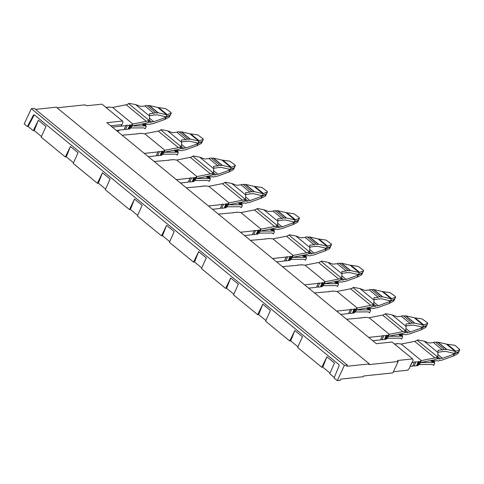 <?xml version="1.0" encoding="UTF-8"?>
<svg xmlns="http://www.w3.org/2000/svg" width="484" height="484" viewBox="0 0 484 484"><rect width="100%" height="100%" fill="white"/><g stroke="black" fill="none" stroke-linecap="round" stroke-linejoin="round"><path stroke-width="0.73" d="M34.346 114.914A1.186 0.914 -96 0 0 34.068 115.246L28.151 126.493L33.263 130.686L34.255 130.577L38.357 120.195L45.974 126.445L41.176 137.178L65.322 156.973L70.416 146.483L78.033 152.732L73.235 163.465L97.381 183.261L102.475 172.77L110.092 179.019L105.294 189.752L129.44 209.548L134.534 199.057L142.157 205.307L137.353 216.039L161.499 235.835L166.593 225.344L174.216 231.594L169.412 242.327L193.558 262.122L198.652 251.632L206.275 257.881L201.471 268.614L225.617 288.41L230.711 277.919L238.334 284.168L233.53 294.895L257.676 314.697L262.77 304.206L270.393 310.456L265.595 321.182L289.734 340.984L294.829 330.493L302.452 336.743L297.654 347.47L321.793 367.271L326.888 356.781L334.511 363.03L329.713 373.757L334.287 377.514M33.263 130.686L38.357 120.195M34.255 130.577L41.479 136.506M70.416 146.483L66.314 156.864L73.538 162.793M102.475 172.77L98.373 183.152L105.597 189.081M129.44 209.548L130.432 209.439L134.534 199.057M130.432 209.439L137.656 215.368M161.499 235.835L162.491 235.726L166.593 225.344M162.491 235.726L169.715 241.655M193.558 262.122L194.55 262.013L198.652 251.632M194.55 262.013L201.774 267.942M225.617 288.41L226.609 288.301L230.711 277.919M226.609 288.301L233.832 294.23M257.676 314.697L258.668 314.588L262.77 304.206M258.668 314.588L265.891 320.517M289.734 340.984L290.727 340.875L294.829 330.493M290.727 340.875L297.95 346.798M330.009 373.085L322.786 367.162L326.888 356.781M322.786 367.162L321.793 367.271M66.314 156.864L65.322 156.973M28.151 126.493L27.4 126.572L33.317 115.325A1.186 0.914 -96 0 1 34.545 115.041L338.661 364.398A1.186 0.914 84 0 1 339.018 365.983L334.075 378.034L337.269 380.654L340.185 380.345L340.93 379.093L363.363 376.715L363.708 375.977L392.863 372.886L398.157 361.542L397.763 361.215A1.186 0.466 25 0 1 397.437 360.634A1.186 0.466 25 0 1 397.721 360.483L412.646 358.904L413.082 360.265L409.174 368.657L407.359 370.254L393.401 371.73M98.373 183.152L97.381 183.261M31.333 108.652L34.249 108.343L347.318 365.051L344.402 365.359L31.333 108.652L24.2 123.952L27.4 126.572M35.514 109.384L56.271 107.182L369.34 363.889L346.744 366.285L347.318 365.051M344.402 365.359L337.269 380.654M369.34 363.889L368.996 364.627L398.157 361.542M57.033 107.805L85.087 104.834L85.48 105.161A1.186 0.466 -155 0 0 87.023 105.73L101.949 104.145L122.531 121.024L122.966 122.385L121.212 126.149M121.635 124.636L112.742 125.58M117.927 131.763L119.373 130.093M122.531 121.024L106.855 122.682L376.389 343.688L392.064 342.031L412.646 358.904M110.654 125.798L112.367 125.616M105.748 107.26L108.477 107.339L108.458 106.976L108.313 107.279M108.458 106.976L112.33 107.436A1.186 0.466 -155 0 0 112.633 107.448L126.155 104.78A7.103 3.57 -50.6 0 0 128.659 103.649A9.468 4.755 -50.6 0 1 129.125 103.346L135.52 104.562L140.566 106.432L144.861 105.972L153.767 113.274L149.471 113.728L149.604 116.118L135.52 104.562M149.604 116.118L149.308 119.899A9.468 4.755 -50.6 0 0 148.848 120.201A7.103 3.57 -50.6 0 1 146.337 121.333L132.84 123.995A1.186 0.466 -155 0 0 132.622 124.067L131.231 125.084L129.391 129.034L128.169 128.871M132.622 124.067L130.783 128.018L129.391 129.034M131.231 125.084L130.619 125.15L128.78 129.095M130.619 125.15L129.851 124.866L128.03 129.174L125.507 129.446L127.346 125.495L129.869 125.229M127.346 125.495A1.186 0.466 -155 0 0 126.034 125.368L124.188 129.313A1.186 0.466 -155 0 1 125.507 129.446M149.308 119.899L148.243 122.18A9.468 4.755 -50.6 0 1 145.539 123.287L131.957 125.967L144.317 125.9A9.468 4.755 -50.6 0 1 146.198 126.493A9.468 4.755 -50.6 0 1 146.222 126.518L145.158 128.804A9.468 4.755 -50.6 0 1 144.94 128.575A7.103 3.57 -50.6 0 0 144.692 128.327A7.103 3.57 -50.6 0 0 143.288 127.879L130.995 127.945L132.84 123.995L112.633 107.448M145.158 128.804L144.238 128.054M153.767 113.274A3.993 2.009 -50.6 0 1 156.078 113.026A3.993 2.009 -50.6 0 1 156.084 113.032L157.972 112.832A2.366 1.192 -50.6 0 1 158.286 112.845L149.381 105.542A2.366 1.192 129.4 0 0 149.066 105.53L147.178 105.73A3.993 2.009 129.4 0 0 147.172 105.724A3.993 2.009 129.4 0 0 144.861 105.972M149.381 105.542L157.754 107.478A7.696 3.866 129.4 0 0 158.062 107.527L165.667 108.61L170.937 112.451L171.154 113.111L170.235 115.083L166.03 116.85L166.968 114.829L171.263 113.014L170.344 114.986M146.035 126.421L145.369 123.323M170.247 114.654L170.211 115.132L165.746 117.455L153.827 121.714L151.492 121.962A1.627 0.817 -50.6 0 1 150.209 122.307A1.627 0.817 -50.6 0 1 150.076 122.107L148.776 121.042M150.076 122.107L147.989 122.331M156.072 113.02L147.178 105.73L156.078 113.026M149.58 115.597L153.295 115.204A1.627 0.817 -50.6 0 1 154.577 114.853A1.627 0.817 -50.6 0 1 154.717 115.053L154.36 114.762M166.03 116.85L157.052 114.805L154.717 115.053M166.968 114.829A7.696 3.866 -50.6 0 1 166.659 114.781L157.754 107.478M158.286 112.845L166.659 114.781M151.492 121.962L149.217 120.093M165.655 117.467L164.512 116.523M153.827 121.714L149.538 118.193M165.746 117.455L164.802 119.475A7.696 3.866 -50.6 0 0 164.415 119.596L153.271 123.602A2.366 1.192 -50.6 0 1 152.908 123.686L151.026 123.886A3.993 2.009 -50.6 0 1 148.709 124.14A3.993 2.009 -50.6 0 1 148.703 124.134L145.436 124.479M164.802 119.475L169.291 117.11L169.097 116.396M170.332 115.017L169.291 117.11L170.211 115.132M116.287 130.42L124.007 129.603M112.234 127.098L125.846 125.658M122.131 135.211L136.506 133.953A1.186 0.466 -155 0 0 137.268 133.856A1.186 0.466 -155 0 0 137.244 133.608L140.372 133.566M137.244 133.608L137.063 133.989M140.517 133.263L144.389 133.723A1.186 0.466 -155 0 0 144.692 133.735L158.214 131.067A7.103 3.57 -50.6 0 0 160.718 129.936A9.468 4.755 -50.6 0 1 161.184 129.633L167.579 130.849L172.625 132.719L176.92 132.259L185.826 139.561L181.53 140.015L181.663 142.405L167.579 130.849M181.663 142.405L181.373 146.186A9.468 4.755 -50.6 0 0 180.907 146.489A7.103 3.57 -50.6 0 1 178.396 147.62L164.899 150.282A1.186 0.466 -155 0 0 164.681 150.355L163.289 151.371L161.45 155.322L160.234 155.158M164.681 150.355L162.842 154.305L161.45 155.322M163.289 151.371L162.678 151.438L160.839 155.382M162.678 151.438L161.91 151.153L160.089 155.461L157.566 155.733L159.405 151.782L161.928 151.516M159.405 151.782A1.186 0.466 -155 0 0 158.093 151.655L156.253 155.6A1.186 0.466 -155 0 1 157.566 155.733M181.373 146.186L180.302 148.467A9.468 4.755 -50.6 0 1 177.598 149.574L164.016 152.254L176.376 152.188A9.468 4.755 -50.6 0 1 178.257 152.781A9.468 4.755 -50.6 0 1 178.281 152.805L177.217 155.092A9.468 4.755 -50.6 0 1 176.999 154.862A7.103 3.57 -50.6 0 0 176.751 154.614A7.103 3.57 -50.6 0 0 175.347 154.166L163.054 154.233L164.899 150.282L144.692 133.735M177.217 155.092L176.297 154.342M185.826 139.561A3.993 2.009 -50.6 0 1 188.137 139.313A3.993 2.009 -50.6 0 1 188.143 139.319L190.031 139.12A2.366 1.192 -50.6 0 1 190.345 139.132L181.439 131.829A2.366 1.192 129.4 0 0 181.125 131.817L179.237 132.017A3.993 2.009 129.4 0 0 179.231 132.011A3.993 2.009 129.4 0 0 176.92 132.259M181.439 131.829L189.813 133.766A7.696 3.866 129.4 0 0 190.121 133.814L197.726 134.897L202.996 138.739L203.213 139.398L202.294 141.37L198.089 143.137L199.027 141.116L203.322 139.301M178.094 152.708L177.428 149.61M202.306 140.941L202.27 141.419L197.805 143.742L185.886 148.001L183.551 148.249A1.627 0.817 -50.6 0 1 182.274 148.594A1.627 0.817 -50.6 0 1 182.135 148.394L180.834 147.33M182.135 148.394L180.048 148.618M188.131 139.307L179.237 132.017L188.137 139.313M181.639 141.885L185.354 141.491A1.627 0.817 -50.6 0 1 186.636 141.14A1.627 0.817 -50.6 0 1 186.776 141.34L186.419 141.05M198.089 143.137L189.111 141.092L186.776 141.34M199.027 141.116A7.696 3.866 -50.6 0 1 198.718 141.068L189.813 133.766M190.345 139.132L198.718 141.068M183.551 148.249L181.276 146.38M197.714 143.754L196.571 142.81M185.886 148.001L181.597 144.48M197.805 143.742L196.861 145.763A7.696 3.866 -50.6 0 0 196.474 145.884L185.33 149.889A2.366 1.192 -50.6 0 1 184.967 149.973L183.085 150.173A3.993 2.009 -50.6 0 1 180.768 150.427A3.993 2.009 -50.6 0 1 180.762 150.421L177.495 150.766M196.861 145.763L201.35 143.397L201.156 142.683M201.471 143.276L202.27 141.419M148.346 156.707L156.066 155.89M144.292 153.386L157.905 151.94M154.19 161.499L168.565 160.24A1.186 0.466 -155 0 0 169.327 160.143A1.186 0.466 -155 0 0 169.303 159.895L172.431 159.853M169.303 159.895L169.122 160.277M172.576 159.551L176.448 160.01A1.186 0.466 -155 0 0 176.757 160.023L190.273 157.354A7.103 3.57 -50.6 0 0 192.777 156.223A9.468 4.755 -50.6 0 1 193.243 155.921L199.638 157.137L204.684 159L208.979 158.546L217.885 165.849L213.589 166.302L213.728 168.692L199.638 157.137M176.757 160.023L196.94 176.575A1.186 0.466 -155 0 0 196.74 176.642L195.348 177.658L193.509 181.609L192.293 181.446M196.74 176.642L194.901 180.593L193.509 181.609M195.348 177.658L194.737 177.725L192.898 181.669M194.737 177.725L193.969 177.44L192.148 181.748L189.625 182.02L191.464 178.07L193.987 177.803M191.464 178.07A1.186 0.466 -155 0 0 190.151 177.943L188.312 181.887A1.186 0.466 -155 0 1 189.625 182.02M196.94 176.575L195.112 180.52L207.406 180.453A7.103 3.57 -50.6 0 1 208.816 180.901A7.103 3.57 -50.6 0 1 209.058 181.149L208.525 180.707M213.728 168.692L213.432 172.473A9.468 4.755 -50.6 0 0 212.966 172.776A7.103 3.57 -50.6 0 1 210.455 173.907L196.958 176.569M213.432 172.473L212.367 174.754A9.468 4.755 -50.6 0 1 209.657 175.861L196.074 178.542L208.441 178.475A9.468 4.755 -50.6 0 1 210.316 179.068A9.468 4.755 -50.6 0 1 210.34 179.092L209.276 181.379L208.356 180.623M217.885 165.849A3.993 2.009 -50.6 0 1 220.196 165.601A3.993 2.009 -50.6 0 1 220.202 165.607L222.089 165.407A2.366 1.192 -50.6 0 1 222.404 165.419L213.498 158.117A2.366 1.192 129.4 0 0 213.184 158.105L211.296 158.304A3.993 2.009 129.4 0 0 211.29 158.298A3.993 2.009 129.4 0 0 208.979 158.546M213.498 158.117L221.878 160.053A7.696 3.866 129.4 0 0 222.18 160.101L229.785 161.184L235.055 165.026L235.272 165.685L234.353 167.658L230.148 169.424L231.086 167.403L235.381 165.588L234.462 167.561M210.153 178.995L209.487 175.898M234.365 167.228L234.335 167.706L229.864 170.029L217.945 174.288L215.61 174.536A1.627 0.817 -50.6 0 1 214.333 174.881A1.627 0.817 -50.6 0 1 214.194 174.682L212.893 173.617M214.194 174.682L212.107 174.906M220.19 165.595L211.296 158.304L220.196 165.601M213.698 168.172L217.413 167.779A1.627 0.817 -50.6 0 1 218.695 167.428A1.627 0.817 -50.6 0 1 218.835 167.627L218.478 167.337M230.148 169.424L221.17 167.379L218.835 167.627M231.086 167.403A7.696 3.866 -50.6 0 1 230.777 167.355L221.878 160.053M222.404 165.419L230.777 167.355M215.61 174.536L213.335 172.667M229.773 170.041L228.629 169.097M217.945 174.288L213.656 170.767M229.864 170.029L228.92 172.05A7.696 3.866 -50.6 0 0 228.533 172.171L217.389 176.176A2.366 1.192 -50.6 0 1 217.026 176.261L215.144 176.46A3.993 2.009 -50.6 0 1 212.827 176.714A3.993 2.009 -50.6 0 1 212.821 176.708L209.554 177.053M228.92 172.05L233.409 169.684L233.215 168.97M233.53 169.563L234.335 167.706M180.405 182.994L188.125 182.178M176.351 179.673L189.964 178.227M186.249 187.786L200.624 186.528A1.186 0.466 -155 0 0 201.386 186.431A1.186 0.466 -155 0 0 201.362 186.183L204.49 186.14M201.362 186.183L201.181 186.564M204.635 185.838L208.507 186.292A1.186 0.466 -155 0 0 208.816 186.31L222.331 183.642A7.103 3.57 -50.6 0 0 224.836 182.51A9.468 4.755 -50.6 0 1 225.302 182.208L231.697 183.424L236.743 185.287L241.038 184.834L249.944 192.136L245.648 192.59L245.787 194.979L231.697 183.424M208.816 186.31L228.999 202.863A1.186 0.466 -155 0 0 228.799 202.929L227.407 203.946L225.568 207.896L224.352 207.733M228.799 202.929L226.96 206.88L225.568 207.896M227.407 203.946L226.796 204.012L224.957 207.957M226.796 204.012L226.028 203.728L224.207 208.035L221.684 208.308L223.523 204.357L226.046 204.091M223.523 204.357A1.186 0.466 -155 0 0 222.21 204.23L220.371 208.174A1.186 0.466 -155 0 1 221.684 208.308M228.999 202.863L227.171 206.807L239.465 206.741A7.103 3.57 -50.6 0 1 240.875 207.188A7.103 3.57 -50.6 0 1 241.117 207.43L240.584 206.995M245.787 194.979L245.491 198.761A9.468 4.755 -50.6 0 0 245.025 199.063A7.103 3.57 -50.6 0 1 242.514 200.194L229.017 202.857M245.491 198.761L244.426 201.042A9.468 4.755 -50.6 0 1 241.716 202.149L228.133 204.829L240.5 204.762A9.468 4.755 -50.6 0 1 242.375 205.355A9.468 4.755 -50.6 0 1 242.399 205.379L241.334 207.66L240.415 206.91M249.944 192.136A3.993 2.009 -50.6 0 1 252.255 191.888A3.993 2.009 -50.6 0 1 252.261 191.894L254.148 191.694A2.366 1.192 -50.6 0 1 254.463 191.706L245.557 184.404A2.366 1.192 129.4 0 0 245.243 184.392L243.361 184.592A3.993 2.009 129.4 0 0 243.349 184.585A3.993 2.009 129.4 0 0 241.038 184.834M245.557 184.404L253.937 186.34A7.696 3.866 129.4 0 0 254.239 186.388L261.844 187.471L267.114 191.313L267.331 191.973L266.412 193.945L262.207 195.711L263.145 193.691L267.44 191.876L266.521 193.848M242.212 205.283L241.546 202.185M266.424 193.515L266.394 193.993L261.923 196.316L250.004 200.576L247.669 200.824A1.627 0.817 -50.6 0 1 246.392 201.169A1.627 0.817 -50.6 0 1 246.253 200.969L244.952 199.904M246.253 200.969L244.166 201.193M252.249 191.882L243.361 184.592L252.255 191.888M245.757 194.459L249.478 194.066A1.627 0.817 -50.6 0 1 250.754 193.715A1.627 0.817 -50.6 0 1 250.893 193.915L250.537 193.618M262.207 195.711L253.229 193.667L250.893 193.915M263.145 193.691A7.696 3.866 -50.6 0 1 262.842 193.642L253.937 186.34M254.463 191.706L262.842 193.642M247.669 200.824L245.394 198.954M261.832 196.329L260.688 195.385M250.004 200.576L245.715 197.055M261.923 196.316L260.979 198.337A7.696 3.866 -50.6 0 0 260.592 198.458L249.448 202.463A2.366 1.192 -50.6 0 1 249.085 202.548L247.203 202.748A3.993 2.009 -50.6 0 1 244.886 203.002A3.993 2.009 -50.6 0 1 244.88 202.99L241.613 203.341M260.979 198.337L265.468 195.972L265.274 195.258M265.589 195.851L266.394 193.993M212.464 209.282L220.184 208.465M208.41 205.96L222.023 204.514M218.308 214.073L232.683 212.815A1.186 0.466 -155 0 0 233.445 212.718A1.186 0.466 -155 0 0 233.421 212.47L236.549 212.428M233.421 212.47L233.24 212.851M236.694 212.125L240.566 212.579A1.186 0.466 -155 0 0 240.875 212.597L254.39 209.929A7.103 3.57 -50.6 0 0 256.895 208.798A9.468 4.755 -50.6 0 1 257.361 208.495L263.756 209.711L268.801 211.575L273.097 211.121L282.003 218.423L277.707 218.877L277.846 221.267L263.756 209.711M240.875 212.597L261.058 229.15A1.186 0.466 -155 0 0 260.858 229.216L259.472 230.233L257.627 234.183L256.411 234.02M260.858 229.216L259.019 233.167L257.627 234.183M259.472 230.233L258.855 230.299L257.016 234.244M258.855 230.299L258.087 230.015L256.266 234.323L253.743 234.595L255.582 230.644L258.105 230.378M255.582 230.644A1.186 0.466 -155 0 0 254.269 230.517L252.43 234.462A1.186 0.466 -155 0 1 253.743 234.595M261.058 229.15L259.23 233.094L271.524 233.028A7.103 3.57 -50.6 0 1 272.934 233.476A7.103 3.57 -50.6 0 1 273.176 233.718L272.643 233.282M277.846 221.267L277.55 225.048A9.468 4.755 -50.6 0 0 277.084 225.35A7.103 3.57 -50.6 0 1 274.573 226.482L261.076 229.144M277.55 225.048L276.485 227.329A9.468 4.755 -50.6 0 1 273.775 228.436L260.192 231.116L272.559 231.049A9.468 4.755 -50.6 0 1 274.434 231.642A9.468 4.755 -50.6 0 1 274.458 231.667L273.393 233.947L272.474 233.197M282.003 218.423A3.993 2.009 -50.6 0 1 284.314 218.175A3.993 2.009 -50.6 0 1 284.326 218.181L286.207 217.982A2.366 1.192 -50.6 0 1 286.522 217.994L277.616 210.691A2.366 1.192 129.4 0 0 277.302 210.679L275.42 210.879A3.993 2.009 129.4 0 0 275.408 210.873A3.993 2.009 129.4 0 0 273.097 211.121M277.616 210.691L285.996 212.627A7.696 3.866 129.4 0 0 286.298 212.676L293.903 213.759L299.173 217.6L299.39 218.26L298.471 220.232L294.266 221.999L295.204 219.978L299.505 218.163L298.58 220.135M274.271 231.57L273.605 228.472M298.483 219.803L298.453 220.281L293.982 222.604L282.063 226.863L279.728 227.111A1.627 0.817 -50.6 0 1 278.451 227.456A1.627 0.817 -50.6 0 1 278.312 227.256L277.011 226.191M278.312 227.256L276.225 227.48M275.408 210.873L284.314 218.175L275.42 210.879M277.816 220.746L281.537 220.347A1.627 0.817 -50.6 0 1 282.813 220.002A1.627 0.817 -50.6 0 1 282.952 220.202L282.596 219.905M294.266 221.999L285.288 219.954L282.952 220.202M295.204 219.978A7.696 3.866 -50.6 0 1 294.901 219.924L285.996 212.627M286.522 217.994L294.901 219.924M279.728 227.111L277.453 225.242M293.891 222.616L292.747 221.672M282.063 226.863L277.774 223.342M293.982 222.604L293.044 224.618A7.696 3.866 -50.6 0 0 292.651 224.745L281.507 228.751A2.366 1.192 -50.6 0 1 281.143 228.835L279.262 229.035A3.993 2.009 -50.6 0 1 276.945 229.283A3.993 2.009 -50.6 0 1 276.939 229.277L273.672 229.628M293.044 224.618L297.527 222.259L297.333 221.545M297.648 222.138L298.453 220.281M244.523 235.569L252.243 234.752M240.469 232.247L254.082 230.801M250.367 240.36L264.742 239.102A1.186 0.466 -155 0 0 265.504 239.005A1.186 0.466 -155 0 0 265.48 238.757L268.614 238.715M265.48 238.757L265.299 239.138M268.753 238.412L272.625 238.866A1.186 0.466 -155 0 0 272.934 238.884L286.449 236.216A7.103 3.57 -50.6 0 0 288.954 235.085A9.468 4.755 -50.6 0 1 289.42 234.782L295.815 235.998L300.86 237.862L305.156 237.408L314.062 244.71L309.766 245.164L309.905 247.548L295.815 235.998M309.905 247.548L309.609 251.335A9.468 4.755 -50.6 0 0 309.143 251.638A7.103 3.57 -50.6 0 1 306.632 252.769L293.135 255.431A1.186 0.466 -155 0 0 292.917 255.504L291.531 256.52L289.686 260.465L288.47 260.307M292.917 255.504L291.078 259.454L289.686 260.465M291.531 256.52L290.92 256.587L289.075 260.531M290.92 256.587L290.146 256.302L288.325 260.61L285.802 260.882L287.641 256.931L290.164 256.665M287.641 256.931A1.186 0.466 -155 0 0 286.328 256.804L284.489 260.749A1.186 0.466 -155 0 1 285.802 260.882M309.609 251.335L308.544 253.616A9.468 4.755 -50.6 0 1 305.834 254.723L292.251 257.403L304.618 257.337A9.468 4.755 -50.6 0 1 306.493 257.93A9.468 4.755 -50.6 0 1 306.517 257.954L305.452 260.235A9.468 4.755 -50.6 0 1 305.235 260.005A7.103 3.57 -50.6 0 0 304.993 259.763A7.103 3.57 -50.6 0 0 303.583 259.315L291.289 259.382L293.135 255.431L272.934 238.884M305.452 260.235L304.533 259.484M314.062 244.71A3.993 2.009 -50.6 0 1 316.373 244.456A3.993 2.009 -50.6 0 1 316.385 244.468L318.266 244.269A2.366 1.192 -50.6 0 1 318.581 244.281L309.675 236.978A2.366 1.192 129.4 0 0 309.361 236.966L307.479 237.166A3.993 2.009 129.4 0 0 307.467 237.16A3.993 2.009 129.4 0 0 305.156 237.408M309.675 236.978L318.055 238.908A7.696 3.866 129.4 0 0 318.357 238.963L325.962 240.046L331.231 243.888L331.449 244.547L330.53 246.519L326.325 248.286L327.263 246.265L331.564 244.45L330.645 246.423M306.33 257.857L305.664 254.759M330.542 246.09L330.511 246.568L326.041 248.885L314.122 253.15L311.787 253.392A1.627 0.817 -50.6 0 1 310.51 253.743A1.627 0.817 -50.6 0 1 310.371 253.543L309.07 252.479M310.371 253.543L308.284 253.767M316.367 244.45L307.479 237.166M309.875 247.034L313.596 246.634A1.627 0.817 -50.6 0 1 314.872 246.289A1.627 0.817 -50.6 0 1 315.011 246.489L314.654 246.193M326.325 248.286L317.347 246.241L315.011 246.489M327.263 246.265A7.696 3.866 -50.6 0 1 326.96 246.211L318.055 238.908M318.581 244.281L326.96 246.211M311.787 253.392L309.512 251.529M325.95 248.903L324.806 247.959M314.122 253.15L309.839 249.629M326.041 248.885L325.103 250.906A7.696 3.866 -50.6 0 0 324.71 251.033L313.565 255.038A2.366 1.192 -50.6 0 1 313.202 255.122L311.321 255.322A3.993 2.009 -50.6 0 1 309.01 255.57A3.993 2.009 -50.6 0 1 308.998 255.564L305.731 255.915M325.103 250.906L329.586 248.54L329.392 247.832M329.707 248.425L330.511 246.568M276.582 261.856L284.302 261.039M272.534 258.535L286.141 257.089M282.426 266.648L296.801 265.389A1.186 0.466 -155 0 0 297.563 265.293A1.186 0.466 -155 0 0 297.539 265.044L300.673 265.002M297.539 265.044L297.358 265.426M300.812 264.7L304.684 265.153A1.186 0.466 -155 0 0 304.993 265.171L318.508 262.503A7.103 3.57 -50.6 0 0 321.013 261.372A9.468 4.755 -50.6 0 1 321.479 261.07L327.874 262.286L332.919 264.149L337.215 263.695L346.12 270.998L341.825 271.451L341.964 273.835L327.874 262.286M341.964 273.835L341.668 277.622A9.468 4.755 -50.6 0 0 341.202 277.919A7.103 3.57 -50.6 0 1 338.697 279.056L325.194 281.718A1.186 0.466 -155 0 0 324.976 281.791L323.59 282.807L321.745 286.752L320.529 286.595M324.976 281.791L323.137 285.741L321.745 286.752M323.59 282.807L322.979 282.874L321.134 286.818M322.979 282.874L322.205 282.589L320.384 286.897L317.861 287.169L319.7 283.219L322.229 282.952M319.7 283.219A1.186 0.466 -155 0 0 318.387 283.092L316.548 287.036A1.186 0.466 -155 0 1 317.861 287.169M341.668 277.622L340.603 279.903A9.468 4.755 -50.6 0 1 337.892 281.01L324.31 283.691L336.676 283.618A9.468 4.755 -50.6 0 1 338.552 284.217A9.468 4.755 -50.6 0 1 338.576 284.241L337.511 286.522A9.468 4.755 -50.6 0 1 337.294 286.292A7.103 3.57 -50.6 0 0 337.052 286.05A7.103 3.57 -50.6 0 0 335.642 285.602L323.348 285.669L325.194 281.718L304.993 265.171M337.511 286.522L336.592 285.772M346.12 270.998A3.993 2.009 -50.6 0 1 348.432 270.744A3.993 2.009 -50.6 0 1 348.444 270.75L350.325 270.55A2.366 1.192 -50.6 0 1 350.64 270.568L341.734 263.266A2.366 1.192 129.4 0 0 341.42 263.254L339.538 263.453A3.993 2.009 129.4 0 0 339.526 263.447A3.993 2.009 129.4 0 0 337.215 263.695M341.734 263.266L350.114 265.196A7.696 3.866 129.4 0 0 350.422 265.25L358.027 266.333L363.29 270.175L363.514 270.834L362.589 272.807L358.384 274.573L359.322 272.553L363.623 270.738L362.704 272.71M338.389 284.144L337.723 281.047M362.601 272.377L362.57 272.855L358.099 275.172L346.181 279.437L343.846 279.679A1.627 0.817 -50.6 0 1 342.569 280.03A1.627 0.817 -50.6 0 1 342.43 279.831L341.129 278.766M342.43 279.831L340.343 280.054M348.426 270.738L339.538 263.453L348.432 270.744M341.934 273.321L345.655 272.922A1.627 0.817 -50.6 0 1 346.931 272.577A1.627 0.817 -50.6 0 1 347.07 272.776L346.713 272.48M358.384 274.573L349.406 272.528L347.07 272.776M359.322 272.553A7.696 3.866 -50.6 0 1 359.019 272.498L350.114 265.196M350.64 270.568L359.019 272.498M343.846 279.679L341.571 277.816M358.015 275.19L356.865 274.247M346.181 279.437L341.898 275.916M358.099 275.172L357.162 277.193A7.696 3.866 -50.6 0 0 356.769 277.32L345.624 281.319A2.366 1.192 -50.6 0 1 345.261 281.41L343.38 281.609A3.993 2.009 -50.6 0 1 341.069 281.857A3.993 2.009 -50.6 0 1 341.057 281.851L337.79 282.202M357.162 277.193L361.645 274.827L361.451 274.119M361.766 274.712L362.57 272.855M308.641 288.143L316.361 287.327M304.593 284.822L318.2 283.376M314.485 292.935L328.86 291.677A1.186 0.466 -155 0 0 329.622 291.58A1.186 0.466 -155 0 0 329.598 291.332L332.732 291.289M329.598 291.332L329.416 291.713M332.871 290.987L336.743 291.441A1.186 0.466 -155 0 0 337.052 291.459L350.567 288.791A7.103 3.57 -50.6 0 0 353.072 287.659A9.468 4.755 -50.6 0 1 353.538 287.357L359.933 288.573L364.978 290.436L369.274 289.983L378.179 297.285L373.884 297.739L374.023 300.122L359.933 288.573M337.052 291.459L357.234 308.012A1.186 0.466 -155 0 0 357.035 308.078L355.649 309.094L353.804 313.039L352.588 312.882M357.035 308.078L355.195 312.029L353.804 313.039M355.649 309.094L355.038 309.161L353.193 313.106M355.038 309.161L354.264 308.877L352.443 313.184L349.92 313.45L351.759 309.506L354.288 309.24M351.759 309.506A1.186 0.466 -155 0 0 350.446 309.379L348.607 313.323A1.186 0.466 -155 0 1 349.92 313.45M357.234 308.012L355.407 311.956L367.701 311.89A7.103 3.57 -50.6 0 1 369.111 312.337A7.103 3.57 -50.6 0 1 369.359 312.579L368.82 312.144M374.023 300.122L373.727 303.904A9.468 4.755 -50.6 0 0 373.261 304.206A7.103 3.57 -50.6 0 1 370.756 305.344L357.252 308.005M373.727 303.904L372.662 306.19A9.468 4.755 -50.6 0 1 369.951 307.298L356.375 309.978L368.735 309.905A9.468 4.755 -50.6 0 1 370.611 310.504A9.468 4.755 -50.6 0 1 370.635 310.528L369.57 312.809L368.651 312.059M378.179 297.285A3.993 2.009 -50.6 0 1 380.491 297.031A3.993 2.009 -50.6 0 1 380.503 297.037L382.384 296.837A2.366 1.192 -50.6 0 1 382.699 296.855L373.793 289.553A2.366 1.192 129.4 0 0 373.479 289.541L371.597 289.741A3.993 2.009 129.4 0 0 371.585 289.728A3.993 2.009 129.4 0 0 369.274 289.983M373.793 289.553L382.172 291.483A7.696 3.866 129.4 0 0 382.481 291.537L390.086 292.62L395.349 296.462L395.573 297.122L394.648 299.094L390.443 300.86L391.387 298.84L395.682 297.025L394.762 298.997M370.448 310.432L369.782 307.334M394.66 298.664L394.629 299.142L390.158 301.459L378.24 305.725L375.905 305.967A1.627 0.817 -50.6 0 1 374.628 306.318A1.627 0.817 -50.6 0 1 374.489 306.118L373.188 305.053M374.489 306.118L372.402 306.342M380.484 297.025L371.597 289.741L380.491 297.031M373.993 299.608L377.714 299.209A1.627 0.817 -50.6 0 1 378.99 298.864A1.627 0.817 -50.6 0 1 379.129 299.064L378.772 298.767M390.443 300.86L381.465 298.816L379.129 299.064M391.387 298.84A7.696 3.866 -50.6 0 1 391.078 298.785L382.172 291.483M382.699 296.855L391.078 298.785M375.905 305.967L373.63 304.103M390.074 301.478L388.924 300.534M378.24 305.725L373.957 302.204M390.158 301.459L389.221 303.48A7.696 3.866 -50.6 0 0 388.827 303.607L377.683 307.606A2.366 1.192 -50.6 0 1 377.32 307.697L375.439 307.897A3.993 2.009 -50.6 0 1 373.128 308.145A3.993 2.009 -50.6 0 1 373.116 308.139L369.849 308.489M389.221 303.48L393.71 301.115L393.51 300.407M393.825 301L394.629 299.142M340.7 314.431L348.419 313.614M336.652 311.109L350.259 309.663M346.544 319.222L360.919 317.964A1.186 0.466 -155 0 0 361.681 317.861A1.186 0.466 -155 0 0 361.657 317.619L364.791 317.577M361.657 317.619L361.475 318M364.93 317.274L368.802 317.728A1.186 0.466 -155 0 0 369.111 317.746L382.626 315.078A7.103 3.57 -50.6 0 0 385.131 313.947A9.468 4.755 -50.6 0 1 385.597 313.644L391.992 314.86L397.043 316.724L401.333 316.27L410.238 323.572L405.943 324.026L406.082 326.41L391.992 314.86M369.111 317.746L389.293 334.299A1.186 0.466 -155 0 0 389.094 334.365L387.708 335.382L385.863 339.326L384.647 339.169M389.094 334.365L387.254 338.316L385.863 339.326M387.708 335.382L387.097 335.448L385.252 339.393M387.097 335.448L386.323 335.164L384.502 339.472L381.979 339.738L383.818 335.793L386.347 335.527M383.818 335.793A1.186 0.466 -155 0 0 382.505 335.666L380.666 339.611A1.186 0.466 -155 0 1 381.979 339.738M389.293 334.299L387.466 338.243L399.76 338.177A7.103 3.57 -50.6 0 1 401.169 338.625A7.103 3.57 -50.6 0 1 401.417 338.867L400.879 338.431M406.082 326.41L405.786 330.191A9.468 4.755 -50.6 0 0 405.32 330.493A7.103 3.57 -50.6 0 1 402.815 331.631L389.311 334.293M405.786 330.191L404.721 332.478A9.468 4.755 -50.6 0 1 402.01 333.585L388.434 336.265L400.794 336.192A9.468 4.755 -50.6 0 1 402.67 336.791A9.468 4.755 -50.6 0 1 402.694 336.816L401.629 339.096L400.71 338.346M410.238 323.572A3.993 2.009 -50.6 0 1 412.549 323.318L414.443 323.124A2.366 1.192 -50.6 0 1 414.758 323.143L405.852 315.84A2.366 1.192 129.4 0 0 405.538 315.822L403.656 316.022A3.993 2.009 129.4 0 0 403.644 316.016A3.993 2.009 129.4 0 0 401.333 316.27M405.852 315.84L414.231 317.77A7.696 3.866 129.4 0 0 414.54 317.825L422.145 318.908L427.408 322.749L427.632 323.409L426.706 325.381L422.502 327.148L423.446 325.127L427.741 323.312L426.821 325.284M402.506 336.713L401.847 333.621M426.719 324.952L426.688 325.429L422.217 327.747L410.305 332.006L407.964 332.254A1.627 0.817 -50.6 0 1 406.687 332.605A1.627 0.817 -50.6 0 1 406.548 332.405L405.247 331.34M406.548 332.405L404.461 332.629M412.549 323.318A3.993 2.009 -50.6 0 1 412.562 323.324L403.656 316.022L412.549 323.318M406.052 325.895L409.773 325.496A1.627 0.817 -50.6 0 1 411.049 325.151A1.627 0.817 -50.6 0 1 411.188 325.351L410.831 325.054M422.502 327.148L413.524 325.103L411.188 325.351M423.446 325.127A7.696 3.866 -50.6 0 1 423.137 325.073L414.231 317.77M414.758 323.143L423.137 325.073M407.964 332.254L405.695 330.391M422.133 327.765L420.983 326.821M410.305 332.006L406.015 328.491M422.217 327.747L421.28 329.767A7.696 3.866 -50.6 0 0 420.886 329.894L409.742 333.893A2.366 1.192 -50.6 0 1 409.379 333.984L407.498 334.184A3.993 2.009 -50.6 0 1 405.187 334.432A3.993 2.009 -50.6 0 1 405.175 334.426L401.908 334.777M421.28 329.767L425.769 327.402L425.569 326.694M425.884 327.287L426.688 325.429M372.765 340.718L380.478 339.901M368.711 337.396L382.318 335.95M412.537 366.188L410.039 366.449L411.884 362.504L414.377 362.238L412.725 365.898A1.186 0.466 25 0 1 414.038 366.025L416.561 365.759L418.382 361.451L419.156 361.736L417.311 365.68L419.313 364.603A1.186 0.466 25 0 1 419.513 364.531L431.819 364.464A7.103 3.57 -50.6 0 1 433.228 364.912A7.103 3.57 -50.6 0 1 433.476 365.154L432.938 364.718M414.377 362.238L412.725 365.898M418.406 361.814L415.877 362.08L414.038 366.025M416.706 365.456L417.311 365.68M419.156 361.736L419.767 361.669L417.922 365.614M419.767 361.669L421.153 360.653L419.313 364.603M433.476 365.154A9.468 4.755 -50.6 0 0 433.688 365.384L434.759 363.103A9.468 4.755 -50.6 0 0 434.729 363.079A9.468 4.755 -50.6 0 0 432.853 362.48L420.493 362.552L434.069 359.872A9.468 4.755 -50.6 0 0 436.78 358.765L437.845 356.478A9.468 4.755 -50.6 0 0 437.379 356.781L417.19 340.234A7.103 3.57 -50.6 0 1 414.685 341.365L401.182 344.027A1.186 0.466 25 0 1 400.861 344.015L397.6 343.495L396.85 343.864M396.989 343.561L397.013 343.924L394.285 343.846M401.169 344.033L421.37 360.58L419.525 364.531M437.379 356.781A7.103 3.57 -50.6 0 1 434.874 357.918L421.37 360.58M437.845 356.478L438.008 350.313L442.297 349.859L433.392 342.557L429.102 343.011L424.051 341.147L417.656 339.931A9.468 4.755 -50.6 0 0 417.19 340.234M433.688 365.384L432.769 364.634M434.565 363L433.906 359.908M446.817 349.43A2.366 1.192 129.4 0 0 446.502 349.412L444.621 349.611L435.715 342.309L437.596 342.109A2.366 1.192 -50.6 0 1 437.911 342.127L446.817 349.43L455.196 351.36A7.696 3.866 129.4 0 0 455.504 351.414L454.476 353.441L445.582 351.39L443.247 351.638A1.627 0.817 129.4 0 0 443.108 351.438A1.627 0.817 129.4 0 0 441.831 351.783L438.111 352.177M433.392 342.557A3.993 2.009 -50.6 0 1 435.709 342.303L444.608 349.605A3.993 2.009 129.4 0 0 444.608 349.605A3.993 2.009 129.4 0 0 442.297 349.859M437.306 357.628L438.607 358.692L436.52 358.916M438.074 354.778L442.364 358.293L454.276 354.034L453.339 356.055A7.696 3.866 129.4 0 0 452.945 356.182L441.801 360.181A2.366 1.192 129.4 0 1 441.438 360.271L439.557 360.471A3.993 2.009 129.4 0 1 437.246 360.719L433.966 361.064M442.364 358.293L440.023 358.541L437.754 356.678M438.607 358.692A1.627 0.817 129.4 0 0 438.746 358.892A1.627 0.817 129.4 0 0 440.023 358.541M443.247 351.638L442.89 351.342M455.504 351.414L459.691 349.696L458.765 351.668L454.561 353.435M455.886 351.287L447.307 344.257L446.599 344.112A7.696 3.866 -50.6 0 1 446.29 344.057L437.911 342.127M453.042 353.108L454.192 354.052M454.276 354.034L458.747 351.717L457.828 353.689L453.339 356.055M458.778 351.239L458.747 351.717L458.778 351.239M447.307 344.257L454.204 345.195L455.511 345.788L459.8 349.599L458.88 351.572M457.628 352.981L457.943 353.574M415.877 362.08A1.186 0.466 25 0 0 414.564 361.953M34.068 115.246L33.317 115.325M397.503 360.943L397.721 360.483M126.034 125.368L124.188 129.313M146.337 121.333L126.155 104.78M148.848 120.201L128.659 103.649M144.317 125.9L141.993 123.989M144.94 128.575L144.407 128.133M145.466 124.999L143.802 123.632M167.349 114.708L158.776 107.672M157.972 112.832L149.066 105.53M158.093 151.655L156.253 155.6M178.396 147.62L158.214 131.067M180.907 146.489L160.718 129.936M176.376 152.188L174.052 150.276M176.999 154.862L176.466 154.42M177.525 151.286L175.861 149.919M199.408 140.995L190.835 133.959M190.031 139.12L181.125 131.817M190.151 177.943L188.312 181.887M210.455 173.907L190.273 157.354M212.966 172.776L192.777 156.223M208.441 178.475L206.111 176.563M209.584 177.574L207.92 176.206M231.467 167.282L222.894 160.246M222.089 165.407L213.184 158.105M222.21 204.23L220.371 208.174M242.514 200.194L222.331 183.642M245.025 199.063L224.836 182.51M240.5 204.762L238.17 202.85M241.643 203.861L239.979 202.493M263.526 193.57L254.953 186.534M254.148 191.694L245.243 184.392M254.269 230.517L252.43 234.462M274.573 226.482L254.39 209.929M277.084 225.35L256.895 208.798M272.559 231.049L270.229 229.138M273.702 230.148L272.038 228.781M295.591 219.857L287.012 212.821M286.207 217.982L277.302 210.679M286.328 256.804L284.489 260.749M306.632 252.769L286.449 236.216M309.143 251.638L288.954 235.085M304.618 257.337L302.288 255.425M305.235 260.005L304.702 259.569M305.761 256.435L304.097 255.068M327.65 246.144L319.071 239.108M318.266 244.269L309.361 236.966M318.387 283.092L316.548 287.036M338.697 279.056L318.508 262.503M341.202 277.919L321.013 261.372M336.676 283.618L334.347 281.712M337.294 286.292L336.761 285.856M337.82 282.723L336.156 281.355M359.709 272.431L351.13 265.395M350.325 270.55L341.42 263.254M350.446 309.379L348.607 313.323M370.756 305.344L350.567 288.791M373.261 304.206L353.072 287.659M368.735 309.905L366.406 307.999M369.879 309.004L368.215 307.642M391.768 298.719L383.189 291.683M382.384 296.837L373.479 289.541M382.505 335.666L380.666 339.611M402.815 331.631L382.626 315.078M405.32 330.493L385.131 313.947M400.794 336.192L398.465 334.287M401.938 335.291L400.274 333.93M423.827 325L415.248 317.97M414.443 323.124L405.538 315.822M414.685 341.365L434.874 357.918M438.141 352.697L424.051 341.147M432.853 362.48L430.524 360.574M433.997 361.578L432.333 360.217M455.196 351.36L446.29 344.057M437.596 342.109L446.502 349.412M146.198 126.493L142.919 123.807M178.257 152.781L174.978 150.094M202.391 141.304L201.471 143.282M210.316 179.068L207.037 176.382M234.45 167.591L233.53 169.569M242.375 205.355L239.096 202.669M266.509 193.878L265.589 195.857M274.434 231.642L271.155 228.956M298.567 220.166L297.648 222.144M306.493 257.93L303.214 255.243M316.373 244.456L307.467 237.16M330.626 246.453L329.707 248.431M338.552 284.217L335.273 281.531M362.685 272.74L361.766 274.718M370.611 310.504L367.332 307.818M394.744 299.027L393.825 301.006M402.67 336.791L399.391 334.105M426.803 325.315L425.884 327.293M434.729 363.079L431.45 360.392M457.943 353.58L458.862 351.602M203.328 139.301L202.403 141.274"/></g></svg>
